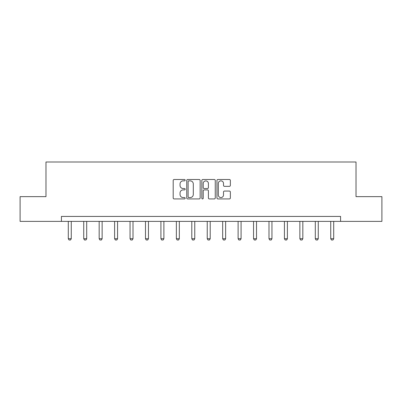 <?xml version="1.0" encoding="UTF-8"?>
<svg xmlns="http://www.w3.org/2000/svg" width="402" height="402" viewBox="0 0 402 402"><rect width="100%" height="100%" fill="white"/><g stroke="black" fill="none" stroke-linecap="round" stroke-linejoin="round"><path stroke-width="0.6" d="M185.166 180.181A0.678 0.678 0 0 0 184.488 179.498L174.166 179.498A0.97 0.97 0 0 0 173.197 180.473L173.197 197.955A0.97 0.97 0 0 0 174.166 198.93L184.488 198.93A0.678 0.678 0 0 0 185.166 198.246A0.678 0.678 0 0 0 184.488 197.568L183.151 197.568A3.11 3.11 0 0 1 180.041 194.457L180.041 193A3.11 3.11 0 0 1 183.151 189.895L184.488 189.895A0.678 0.678 0 0 0 185.166 189.211A0.678 0.678 0 0 0 184.488 188.533L183.151 188.533A3.11 3.11 0 0 1 180.041 185.428L180.041 183.97A3.11 3.11 0 0 1 183.151 180.86L184.488 180.86A0.678 0.678 0 0 0 185.166 180.181M229.386 186.347A0.97 0.97 0 0 0 230.361 185.377L230.361 180.473A0.97 0.97 0 0 0 229.386 179.498L217.924 179.498A0.97 0.97 0 0 0 216.954 180.473L216.954 197.955A0.97 0.97 0 0 0 217.924 198.93L229.386 198.93A0.97 0.97 0 0 0 230.361 197.955L230.361 192.03A0.97 0.97 0 0 0 229.386 191.061L224.482 191.061A0.97 0.97 0 0 0 223.512 192.03L223.512 194.97A2.598 2.598 0 0 1 220.914 197.568A2.598 2.598 0 0 1 218.316 194.97L218.316 183.458A2.598 2.598 0 0 1 220.914 180.86A2.598 2.598 0 0 1 223.512 183.458L223.512 185.377A0.97 0.97 0 0 0 224.482 186.347L229.386 186.347M61.416 221.376L20.1 221.376L20.1 196.638L45.979 196.638L45.979 162.001L356.021 162.001L356.021 196.638L381.9 196.638L381.9 221.376L340.584 221.376L340.584 216.427L61.416 216.427L61.416 221.376L340.584 221.376M200.151 180.473A0.97 0.97 0 0 0 199.181 179.498L187.719 179.498A0.97 0.97 0 0 0 186.744 180.473L186.744 197.955A0.97 0.97 0 0 0 187.719 198.93L199.181 198.93A0.97 0.97 0 0 0 200.151 197.955L200.151 180.473M202.819 179.498L214.281 179.498A0.97 0.97 0 0 1 215.256 180.473L215.256 197.955A0.97 0.97 0 0 1 214.281 198.93L209.377 198.93A0.97 0.97 0 0 1 208.407 197.955L208.407 190.865A0.97 0.97 0 0 0 207.437 189.895L204.181 189.895A0.97 0.97 0 0 0 203.211 190.865L203.211 198.246A0.678 0.678 0 0 1 202.528 198.93A0.678 0.678 0 0 1 201.849 198.246L201.849 180.473A0.97 0.97 0 0 1 202.819 179.498M188.784 180.86A0.678 0.678 0 0 0 188.106 181.538L188.106 196.89A0.678 0.678 0 0 0 188.784 197.568L190.191 197.568A3.11 3.11 0 0 0 193.302 194.457L193.302 183.97A3.11 3.11 0 0 0 190.191 180.86L188.784 180.86M208.407 183.508A2.598 2.598 0 0 0 205.809 180.91A2.598 2.598 0 0 0 203.211 183.508L203.211 187.563A0.97 0.97 0 0 0 204.181 188.533L207.437 188.533A0.97 0.97 0 0 0 208.407 187.563L208.407 183.508M68.295 221.376L68.295 238.713L71.265 238.713L71.265 221.376M71.265 238.713L70.521 239.999L69.038 239.999L68.295 238.713M83.732 221.376L83.732 238.713L86.701 238.713L86.701 221.376M86.701 238.713L85.958 239.999L84.475 239.999L83.732 238.713M99.168 221.376L99.168 238.713L102.138 238.713L102.138 221.376M102.138 238.713L101.394 239.999L99.912 239.999L99.168 238.713M114.605 221.376L114.605 238.713L117.575 238.713L117.575 221.376M117.575 238.713L116.836 239.999L115.349 239.999L114.605 238.713M130.047 221.376L130.047 238.713L133.012 238.713L133.012 221.376M133.012 238.713L132.273 239.999L130.786 239.999L130.047 238.713M145.484 221.376L145.484 238.713L148.454 238.713L148.454 221.376M148.454 238.713L147.71 239.999L146.227 239.999L145.484 238.713M160.921 221.376L160.921 238.713L163.89 238.713L163.89 221.376M163.89 238.713L163.147 239.999L161.664 239.999L160.921 238.713M176.357 221.376L176.357 238.713L179.327 238.713L179.327 221.376M179.327 238.713L178.583 239.999L177.101 239.999L176.357 238.713M191.794 221.376L191.794 238.713L194.764 238.713L194.764 221.376M194.764 238.713L194.025 239.999L192.538 239.999L191.794 238.713M207.236 221.376L207.236 238.713L210.206 238.713L210.206 221.376M210.206 238.713L209.462 239.999L207.975 239.999L207.236 238.713M222.673 221.376L222.673 238.713L225.643 238.713L225.643 221.376M225.643 238.713L224.899 239.999L223.417 239.999L222.673 238.713M238.11 221.376L238.11 238.713L241.079 238.713L241.079 221.376M241.079 238.713L240.336 239.999L238.853 239.999L238.11 238.713M253.546 221.376L253.546 238.713L256.516 238.713L256.516 221.376M256.516 238.713L255.772 239.999L254.29 239.999L253.546 238.713M268.988 221.376L268.988 238.713L271.953 238.713L271.953 221.376M271.953 238.713L271.214 239.999L269.727 239.999L268.988 238.713M284.425 221.376L284.425 238.713L287.395 238.713L287.395 221.376M287.395 238.713L286.651 239.999L285.164 239.999L284.425 238.713M299.862 221.376L299.862 238.713L302.832 238.713L302.832 221.376M302.832 238.713L302.088 239.999L300.606 239.999L299.862 238.713M315.299 221.376L315.299 238.713L318.268 238.713L318.268 221.376M318.268 238.713L317.525 239.999L316.042 239.999L315.299 238.713M330.735 221.376L330.735 238.713L333.705 238.713L333.705 221.376M333.705 238.713L332.962 239.999L331.479 239.999L330.735 238.713"/></g></svg>
